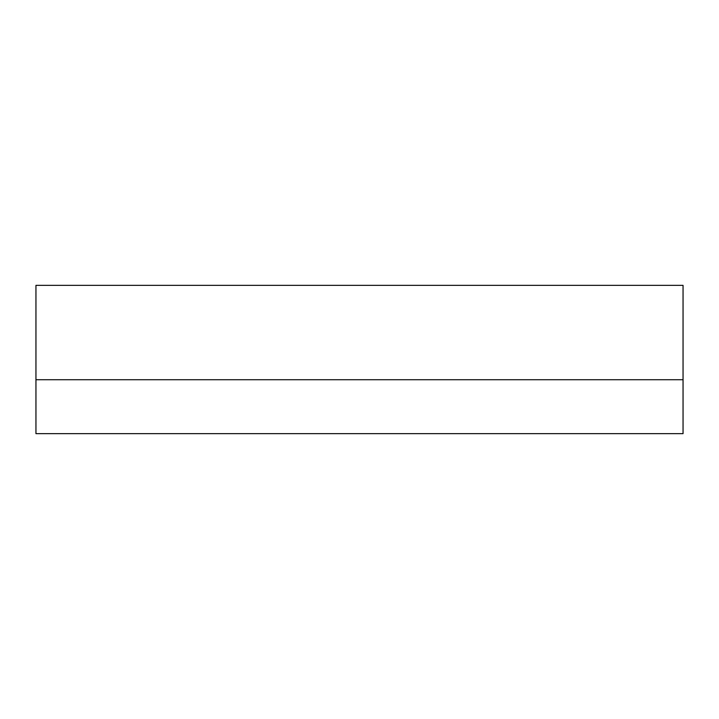 <?xml version="1.0" encoding="UTF-8"?>
<svg xmlns="http://www.w3.org/2000/svg" width="719" height="719" viewBox="0 0 719 719"><rect width="100%" height="100%" fill="white"/><g stroke="black" fill="none" stroke-linecap="round" stroke-linejoin="round"><path stroke-width="1.08" d="M683.05 379.722L683.05 433.647L35.95 433.647L35.95 285.353L683.05 285.353L683.05 379.722L35.95 379.722M409.83 433.647L312.316 433.647"/></g></svg>
